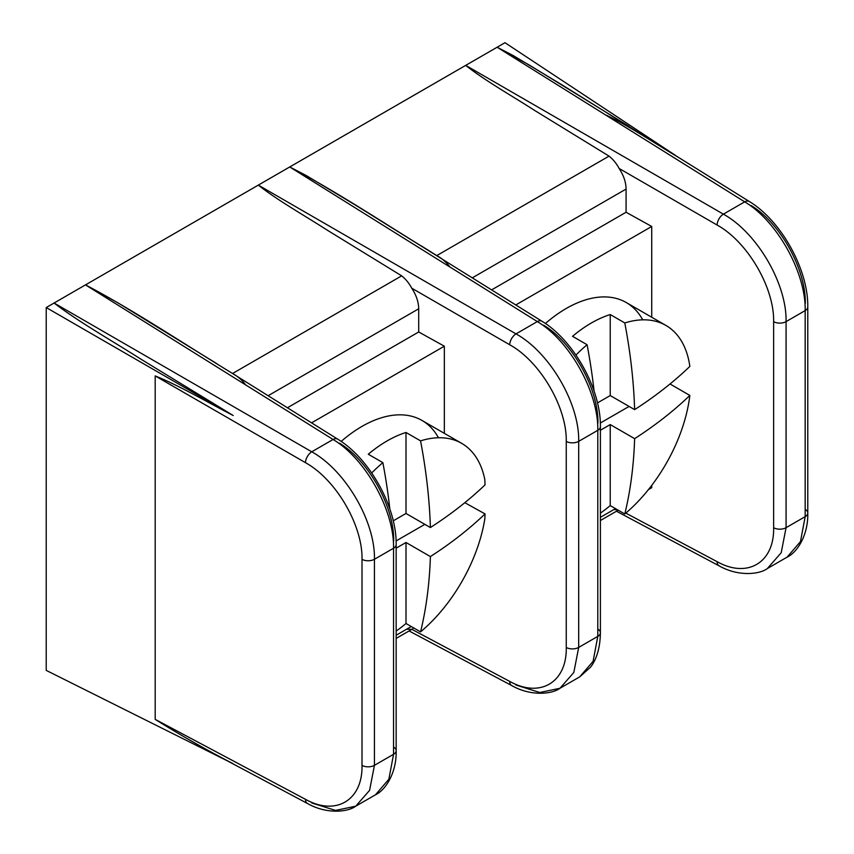<?xml version="1.0" encoding="UTF-8"?>
<svg xmlns="http://www.w3.org/2000/svg" width="854" height="854" viewBox="0 0 854 854"><rect width="100%" height="100%" fill="white"/><g stroke="black" fill="none" stroke-linecap="round" stroke-linejoin="round"><path stroke-width="1.28" d="M616.471 511.226L719.079 565.828C738.625 577.005 759.943 574.251 767.34 568.55L781.207 552.73L786.075 527.676A8.892 5.135 180 0 1 773.628 527.74C774.397 562.583 747.506 578.724 717.093 561.676A8.892 5.124 118 0 0 719.079 565.828A8.892 5.124 118 0 1 717.093 561.676L625.822 513.115L717.093 561.676C747.506 578.724 774.397 562.583 773.628 527.74L773.628 321.691C774.397 287.702 747.517 241.725 717.093 225.029C747.517 241.725 774.397 287.702 773.628 321.691A8.892 5.135 0 0 0 786.075 321.616L786.075 527.676A8.892 5.135 180 0 1 773.628 527.74L773.628 321.691A8.892 5.135 0 0 0 786.075 321.616C786.918 283.848 757.114 232.747 723.381 214.151A8.892 4.921 120 0 0 717.093 225.029L619.139 168.473C623.666 175.39 625.982 182.254 626.078 189.065L472.379 277.796L626.078 189.065L626.078 212.251L651.719 226.47L626.078 212.251L491.669 289.848L626.078 212.251L626.078 189.065C625.982 182.254 623.666 175.39 619.139 168.473C616.481 163.498 613.119 159.388 609.051 156.122L535.084 110.71C511.599 95.595 484.634 80.415 465.697 65.374L258.314 185.105L515.997 333.882A8.892 4.921 120 0 0 509.71 344.76C540.134 361.455 567.013 407.433 566.255 441.422A8.892 5.135 -0 0 0 578.692 441.347C579.535 403.579 549.73 352.478 515.997 333.882L537.315 321.574C569.853 340.853 598.611 392.562 597.789 430.32L578.692 441.347C579.535 403.579 549.73 352.478 515.997 333.882L537.315 321.574L289.741 166.968L306.159 175.476L355.392 205.067L541.895 321.211A8.892 5.124 122 0 0 537.315 321.574C569.853 340.853 598.611 392.562 597.789 430.32A8.892 5.135 -0 0 0 600.394 426.69C601.024 389.413 573.845 340.426 541.895 321.211A8.892 5.124 122 0 0 541.895 321.211A8.892 5.124 122 0 0 537.315 321.574L289.741 166.968L504.981 42.7L675.76 155.577L504.981 42.7L497.124 47.237L530.078 65.502L628.886 126.296M311.753 802.952L335.547 810.414L355.712 806.197L369.579 790.377L374.447 765.323L393.555 754.295L393.555 548.236L374.447 559.263C375.301 521.495 345.486 470.394 311.753 451.798A8.892 4.921 120 0 0 305.476 462.676C335.889 479.372 362.779 525.349 362.011 559.338A8.892 5.135 -0 0 0 374.447 559.263C375.301 521.495 345.486 470.394 311.753 451.798L333.071 439.49C365.619 458.769 394.367 510.478 393.555 548.236L374.447 559.263L374.447 765.323L393.555 754.295L393.555 548.236C394.367 510.478 365.619 458.769 333.071 439.49A8.892 5.124 122 0 1 337.661 439.137L337.661 439.137A8.892 5.124 122 0 0 333.071 439.49L85.496 284.884L289.741 166.968C338.771 192.801 387.769 225.702 436.778 255.581C441.785 258.303 446.023 261.922 449.482 266.427M597.917 629.195A8.892 5.135 180 0 1 600.394 632.75A8.892 5.135 180 0 1 597.789 636.379L597.789 430.32L578.692 441.347A8.892 5.135 -0 0 1 566.255 441.422L566.255 647.471C567.013 682.314 540.134 698.455 509.71 681.407A8.892 5.124 118 0 0 511.695 685.559A8.892 5.124 118 0 0 511.706 685.559A8.892 5.124 118 0 1 509.71 681.407L411.874 629.355L509.71 681.407C540.134 698.455 567.013 682.314 566.255 647.471L566.255 441.422C567.013 407.433 540.134 361.455 509.71 344.76L411.756 288.204C416.282 295.121 418.599 301.985 418.695 308.796L268.135 395.722L418.695 308.796L418.695 331.982L444.336 346.201L418.695 331.982L287.424 407.764L418.695 331.982L418.695 308.796C418.599 301.985 416.282 295.121 411.756 288.204C409.098 283.229 405.735 279.109 401.668 275.853L327.701 230.441C304.216 215.325 277.251 200.146 258.314 185.105L54.08 303.021L311.753 451.798L333.071 439.49L85.496 284.884L46.223 307.557L46.223 670.39L233.195 763.764C205.974 749.673 179.98 734.867 155.193 719.367L155.193 375.92C178.956 385.41 206.999 401.988 233.195 415.514L141.027 359.224C111.639 340.479 78.333 321.68 54.08 303.021L46.223 307.557L233.195 415.514L141.027 359.224C111.639 340.479 78.333 321.68 54.08 303.021L311.753 451.798A8.892 4.921 120 0 0 305.476 462.676L155.193 375.92C178.956 385.41 206.999 401.988 233.195 415.514L46.223 307.557L46.223 670.39L233.195 763.764C205.974 749.673 179.98 734.867 155.193 719.367L155.193 375.92L305.476 462.676C335.889 479.372 362.779 525.349 362.011 559.338A8.892 5.135 -0 0 0 374.447 559.263L374.447 765.323A8.892 5.135 180 0 1 362.011 765.397L362.011 559.338L362.011 765.397A8.892 5.135 180 0 0 374.447 765.323L369.579 790.377L355.712 806.197L375.482 794.786L388.858 779.254L393.555 754.295L388.858 779.254L375.482 794.786C385.4 790.281 396.726 772.945 396.16 750.666A8.892 5.135 180 0 1 393.555 754.295A8.892 5.135 180 0 0 396.16 750.666L396.16 544.606A8.892 5.135 -0 0 1 393.555 548.236A8.892 5.135 -0 0 0 396.16 544.606C396.79 507.329 369.611 458.342 337.661 439.137L232.544 373.508C237.54 376.219 241.778 379.838 245.247 384.343M610.236 395.551L597.469 402.917L610.236 395.551L634.629 409.632A488.477 282.023 0 0 0 689.851 366.398A119.976 69.27 -60 0 0 665.939 325.449A119.976 69.27 -60 0 0 624.797 322.951A119.976 69.27 -60 0 1 689.851 366.398A488.477 282.023 0 0 1 634.629 409.632A488.082 281.788 -120 0 0 624.797 322.951L610.236 314.55L610.236 395.551L634.629 409.632A488.082 281.788 -120 0 0 624.797 322.951L610.236 314.55A119.976 69.27 120 0 0 572.532 336.316L587.093 344.728A488.082 281.788 60 0 1 594.074 391.1A488.082 281.788 60 0 0 587.093 344.728A119.976 69.27 -60 0 0 575.948 355.04A119.976 69.27 -60 0 1 587.093 344.728L572.532 336.316A119.976 69.27 120 0 1 610.236 314.55L610.236 395.551M436.789 255.581L609.051 156.122L535.084 110.71C511.599 95.595 484.634 80.415 465.697 65.374L497.124 47.237L744.699 201.843L723.381 214.151A8.892 4.921 120 0 0 717.093 225.029L619.139 168.473C616.481 163.498 613.119 159.388 609.051 156.122L436.789 255.581L421.022 245.728M624.797 513.98A488.082 281.788 -120 0 0 634.629 438.657A488.477 282.023 180 0 0 689.851 395.423A488.477 282.023 180 0 1 634.629 438.657L610.236 424.577L610.236 505.579L624.797 513.98A119.976 69.27 120 0 0 689.851 395.423L670.027 383.98L689.851 395.423A119.976 69.27 120 0 1 624.797 513.98A488.082 281.788 -120 0 0 634.629 438.657L610.236 424.577L600.394 430.256L610.236 424.577L610.236 505.579L624.797 513.98M600.319 423.04L629.088 406.429L600.319 423.04M396.16 635.248L411.265 626.526L396.16 635.248M444.336 346.201L444.336 433.341L444.336 346.201L311.582 422.847L444.336 346.201M461.694 443.365A119.976 69.27 -60 0 1 484.826 479.66A476.713 280.678 -121 0 1 485.029 484.88A488.477 282.023 0 0 1 430.395 527.548A488.477 282.023 0 0 0 485.029 484.88A476.713 280.678 -121 0 0 484.826 479.66A119.976 69.27 -60 0 0 420.563 440.867L406.002 432.466A119.976 69.27 120 0 0 368.287 454.232A119.976 69.27 120 0 1 406.002 432.466L406.002 513.467L430.395 527.548A488.082 281.788 -120 0 0 420.563 440.867L406.002 432.466L406.002 513.467L430.395 527.548A488.082 281.788 -120 0 0 420.563 440.867A119.976 69.27 -60 0 1 461.694 443.365L421.993 420.446A119.976 69.27 -60 0 0 341.152 441.433A119.976 69.27 -60 0 1 438.465 437.76M464.811 502.686L485.029 513.905A488.477 282.023 180 0 1 430.395 556.573L406.002 542.493L396.16 548.172L406.002 542.493L430.395 556.573A488.477 282.023 180 0 0 485.029 513.905A476.713 280.678 -121 0 1 484.826 518.901A476.713 280.678 -121 0 0 485.029 513.905L464.811 502.686M396.085 540.956L424.854 524.345L396.085 540.956M805.173 310.589L786.075 321.616C786.918 283.848 757.114 232.747 723.381 214.151L744.699 201.843C777.236 221.122 805.995 272.832 805.173 310.589L786.075 321.616L786.075 527.676L805.173 516.649L800.476 541.607L787.1 557.139L800.476 541.607L805.173 516.649L805.173 310.589A8.892 5.135 0 0 0 807.777 306.96A8.892 5.135 0 0 0 807.777 306.949C808.407 269.683 781.229 220.695 749.278 201.48L749.278 201.48A8.892 5.124 122 0 0 744.699 201.843C777.236 221.122 805.995 272.832 805.173 310.589A8.892 5.135 0 0 0 807.777 306.96L807.777 513.019A8.892 5.135 180 0 1 805.173 516.649L805.173 310.589M497.124 47.237L513.542 55.745L562.775 85.336L749.278 201.48A8.892 5.124 122 0 0 744.699 201.843L497.124 47.237M465.697 65.374L723.381 214.151L465.697 65.374M232.555 373.497L401.668 275.853L327.701 230.441C304.216 215.325 277.251 200.146 258.314 185.105L515.997 333.882A8.892 4.921 120 0 0 509.71 344.76L411.756 288.204C409.098 283.229 405.735 279.109 401.668 275.853L232.555 373.497C183.525 343.618 134.537 310.717 85.496 284.884L118.332 303.074L216.777 363.644M600.394 513.147A119.976 69.27 120 0 0 610.236 505.579A119.976 69.27 120 0 1 600.394 513.147M651.719 226.47L651.719 317.24L651.719 226.47L515.816 304.931L651.719 226.47M651.719 485.414L651.719 487.709L648.464 489.588L651.719 487.709L651.719 485.414M600.394 517.332L615.499 508.61L600.394 517.332M642.71 319.844A119.976 69.27 120 0 0 545.396 323.517A119.976 69.27 120 0 1 626.238 302.529L665.939 325.449M339.358 443.119C368.586 460.498 394.409 507.084 393.673 541.052M412.845 628.79L396.16 638.429M420.563 631.896A488.082 281.788 -120 0 0 430.395 556.573A488.082 281.788 -120 0 1 420.563 631.896A119.976 69.27 120 0 0 484.826 518.901A119.976 69.27 120 0 1 420.563 631.896L406.002 623.495L420.563 631.896M393.673 747.111A8.892 5.135 180 0 1 396.16 750.666M355.712 806.197C348.325 811.898 326.997 814.652 307.461 803.475A8.892 5.124 118 0 1 305.476 799.323L155.193 719.367L305.476 799.323A8.892 5.124 118 0 0 307.461 803.475L227.185 760.765M613.919 509.528L617.805 509.934M750.986 205.472C780.204 222.851 806.037 269.437 805.301 303.405M679.336 157.937C654.911 143.397 628.747 125.719 606.596 115.301M805.301 509.464A8.892 5.135 180 0 1 807.777 513.019A8.892 5.135 180 0 1 805.173 516.649L786.075 527.676L781.207 552.73L767.34 568.55L787.1 557.139C797.028 552.634 808.354 535.298 807.777 513.019M305.476 799.323C335.889 816.371 362.769 800.23 362.011 765.397C362.769 800.23 335.889 816.371 305.476 799.323M543.603 325.203C572.82 342.582 598.654 389.168 597.917 423.136M515.997 685.036L539.792 692.498L559.957 688.281L573.824 672.461L578.692 647.407L578.692 441.347L578.692 647.407L597.789 636.379L593.092 661.338L579.717 676.87L590.562 667.145C594.971 661.562 600.149 650.919 600.394 632.75A8.892 5.135 180 0 1 597.789 636.379L597.789 430.32A8.892 5.135 -0 0 0 600.394 426.69L600.394 632.75M578.692 647.407A8.892 5.135 180 0 1 566.255 647.471A8.892 5.135 180 0 0 578.692 647.407L597.789 636.379L593.092 661.338L579.717 676.87L559.957 688.281L573.824 672.461L578.692 647.407M406.536 629.259L411.756 629.291M406.002 542.493L406.002 623.495A119.976 69.27 120 0 1 396.16 631.063A119.976 69.27 120 0 0 406.002 623.495L406.002 542.493M406.002 513.467L393.224 520.833L406.002 513.467M371.714 472.956A119.976 69.27 -60 0 1 382.859 462.644A488.082 281.788 60 0 1 389.83 509.016A488.082 281.788 60 0 0 382.859 462.644L368.287 454.232L382.859 462.644A119.976 69.27 -60 0 0 371.714 472.956M618.253 510.201L600.394 520.513M559.957 688.281C552.559 693.982 531.241 696.736 511.695 685.559L409.087 630.957"/></g></svg>
